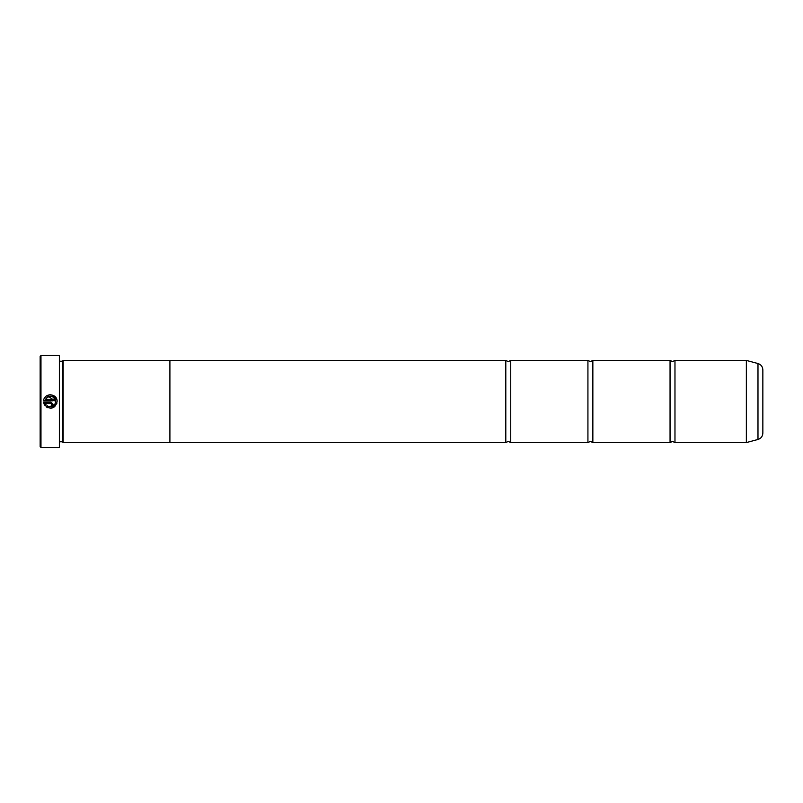 <?xml version="1.0" encoding="UTF-8"?>
<svg xmlns="http://www.w3.org/2000/svg" width="803" height="803" viewBox="0 0 803 803"><rect width="100%" height="100%" fill="white"/><g stroke="black" fill="none" stroke-linecap="round" stroke-linejoin="round"><path stroke-width="1.2" d="M674.972 442.563L746.358 442.563L746.358 360.437L674.972 360.437L674.972 442.563L672.512 441.409L670.053 442.563L592.855 442.563L590.386 441.409L587.926 442.563L510.728 442.563L508.259 441.409L505.8 442.563L169.905 442.563M670.053 442.563L670.053 360.437L592.855 360.437L592.855 442.563M587.926 442.563L587.926 360.437L510.728 360.437L510.728 442.563M56.852 403.387L53.249 407.613M51.432 408.175L50.489 408.265M47.688 407.723L46.062 406.74C51.924 409.58 55.608 407.834 57.113 401.5C57.545 393.199 44.024 392.516 43.613 400.817L53.058 400.817L53.058 399.472L45.329 399.472C49.896 394.554 53.369 395.227 55.758 401.5L55.758 401.5C54.604 406.499 51.693 407.924 47.026 405.776L48.3 406.509M51.302 406.83L54.955 404.341M44.677 397.806L45.942 396.371M46.986 395.628L48.15 395.096M49.415 394.795L50.699 394.745M51.964 394.925L56.993 400.215M51.021 402.173L43.613 402.173L45.109 405.786L46.072 404.822L45.329 403.528L51.021 403.528L51.703 404.21L51.021 406.238L53.058 404.21L51.021 402.173L53.058 404.21M40.973 447.492L40.15 446.669L40.15 356.331L40.973 355.508L40.973 447.492L59.372 447.492L59.372 355.508L40.973 355.508M59.372 355.508L59.372 447.492M59.864 441.77L62.323 441.77L62.323 361.23L63.146 360.417L63.146 442.583L169.905 442.583L169.905 360.417L63.146 360.417M762.85 369.882L762.85 433.118C762.659 436.33 761.033 438.448 757.982 439.462L757.982 363.538C761.033 364.552 762.659 366.67 762.85 369.882M169.905 360.437L505.8 360.437L505.8 442.563M47.026 405.776L46.062 406.74M44.095 404.09L43.613 402.173M51.783 406.087L51.021 406.238M45.329 403.528L46.072 404.822M51.703 404.21L51.021 403.528M55.758 401.5L48.471 396.421M47.768 396.742L45.329 399.472M746.358 360.437L746.489 442.543L757.982 439.462M674.972 360.437L672.512 361.591L670.053 360.437M592.855 360.437L590.386 361.591L587.926 360.437M510.728 360.437L508.259 361.591L505.8 360.437M62.323 361.23L59.864 361.23M757.982 363.538L746.489 360.457M62.323 441.77L63.146 442.583"/></g></svg>
